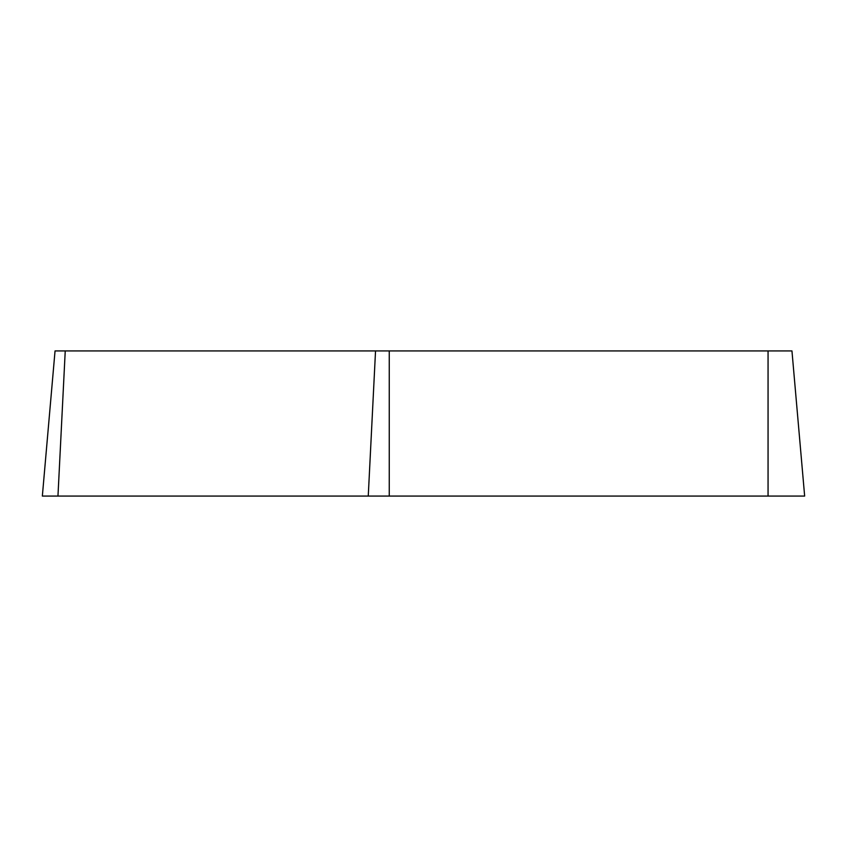 <?xml version="1.0" encoding="UTF-8"?>
<svg xmlns="http://www.w3.org/2000/svg" width="847" height="847" viewBox="0 0 847 847"><rect width="100%" height="100%" fill="white"/><g stroke="black" fill="none" stroke-linecap="round" stroke-linejoin="round"><path stroke-width="1.27" d="M789.044 496.077L42.35 496.077L55.044 350.923L791.956 350.923L804.65 496.077L57.956 496.077L65.24 350.923M389.249 496.077L389.249 350.923M368.254 496.077L375.539 350.923M768.06 496.077L768.06 350.923"/></g></svg>
